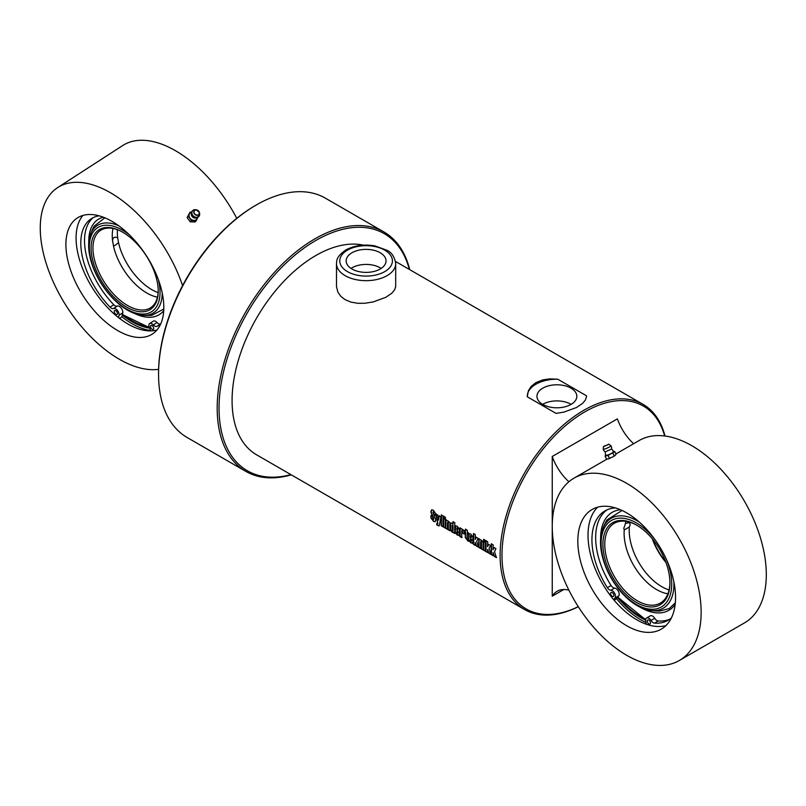 <?xml version="1.0" encoding="UTF-8"?>
<svg xmlns="http://www.w3.org/2000/svg" width="806" height="806" viewBox="0 0 806 806"><rect width="100%" height="100%" fill="white"/><g stroke="black" fill="none" stroke-linecap="round" stroke-linejoin="round"><path stroke-width="1.21" d="M352 269.023A19.938 11.506 180 0 1 346.157 260.882A19.938 11.506 180 0 1 366.095 249.376A19.938 11.506 180 0 1 386.034 260.882A19.938 11.506 180 0 1 373.722 271.511A19.938 11.506 180 0 1 352 269.023M395.706 263.572L395.686 286.674L394.537 289.989L391.686 293.334L385.711 297.354L373.138 301.948L364.796 303.268L357.804 303.288L350.932 302.099L345.159 299.691L340.918 296.437L337.885 292.145L336.495 286.634L336.485 263.572A29.61 17.097 0 0 0 345.159 275.662A29.61 17.097 0 0 0 377.43 279.37A29.61 17.097 0 0 0 395.706 263.572C394.567 256.741 391.595 252.288 386.769 250.213L374.992 245.911C363.969 244.037 354.177 245.437 345.613 250.102C335.699 257.285 337.009 260.398 336.485 263.572M381.178 268.408A19.938 11.506 0 0 0 380.19 267.794A19.938 11.506 0 0 0 351.013 268.408M570.991 404.269A19.938 11.506 0 0 0 542.66 404.35M542.791 404.431A19.938 11.506 180 0 1 536.957 396.29A19.938 11.506 180 0 1 556.896 384.784A19.938 11.506 180 0 1 576.824 396.29A19.938 11.506 180 0 1 564.522 406.929A19.938 11.506 180 0 1 542.791 404.431M493.292 555.576L491.257 554.619A118.462 68.389 -60 0 1 491.338 543.828L493.191 544.896A118.462 68.389 120 0 0 493.02 549.813L494.219 547.445M491.438 554.508L491.529 543.738M496.587 557.48L494.421 556.221L493.02 552.604A118.462 68.389 120 0 0 493.101 555.687L491.257 554.619M493.02 549.813L494.028 547.546L495.942 548.654L494.521 551.727L496.405 557.591L494.229 556.342L493.02 552.604M487.832 552.422L485.796 551.475A118.462 68.389 -60 0 1 485.887 540.685L487.731 541.753A118.462 68.389 120 0 0 487.57 546.659L488.758 544.302M485.988 551.354L486.068 540.594M491.136 554.327L488.96 553.077L487.57 549.45A118.462 68.389 120 0 0 487.65 552.543L485.796 551.475M487.57 546.659L488.577 544.393L490.491 545.501L489.071 548.574L490.955 554.447L488.779 553.188L487.57 549.45M485.585 541.964L483.741 540.897L483.812 539.295M485.484 540.453A118.462 68.389 120 0 0 485.403 542.055L483.55 540.987A118.462 68.389 -60 0 1 483.63 539.385L485.484 540.453M485.585 551.123L483.731 550.055L483.721 541.39M485.383 542.549A118.462 68.389 120 0 0 485.393 551.244L483.55 550.176A118.462 68.389 -60 0 1 483.54 541.481L485.383 542.549M480.87 548.402L479.026 547.334L479.006 538.67M483.358 549.843L481.514 548.775L481.454 541.844L480.618 541.561A118.462 68.389 120 0 0 480.688 548.523L478.835 547.455A118.462 68.389 -60 0 1 478.824 538.761L480.678 539.829A118.462 68.389 120 0 0 480.658 540.131L481.827 540.433L483.126 542.468A118.462 68.389 120 0 0 483.177 549.954L481.323 548.886A118.462 68.389 -60 0 1 481.263 541.944L480.618 541.561M475.449 545.269L473.414 544.322A118.462 68.389 -60 0 1 473.495 533.532L475.339 534.6A118.462 68.389 120 0 0 475.177 539.506L476.366 537.149M473.596 544.201L473.676 533.441M478.744 547.173L476.568 545.924L475.177 542.297A118.462 68.389 120 0 0 475.258 545.39L473.414 544.322M475.177 539.506L476.185 537.239L478.099 538.348L476.678 541.42L478.563 547.294L476.386 546.035L475.177 542.297M456.952 527.91L457.768 528.172A118.2 68.238 -60 0 0 457.737 530.177L457.556 530.288A118.462 68.389 -60 0 1 457.576 528.273L456.952 527.91A118.462 68.389 120 0 0 456.921 529.925L457.556 530.288M459.208 535.516L457.506 535.023L455.299 531.99L455.642 525.824M459.591 532.544L456.931 531.225A118.462 68.389 120 0 0 456.962 533.229L457.778 533.481L457.748 531.748M457.294 533.844L457.586 533.592A118.462 68.389 -60 0 1 457.556 531.859L459.41 532.927A118.462 68.389 120 0 0 459.44 534.67L457.324 535.144L455.108 532.111A118.462 68.389 -60 0 1 455.098 526.902L455.591 525.844L457.314 526.278L459.43 529.32A118.462 68.389 120 0 0 459.41 532.655L456.931 531.225M459.44 534.67L459.118 535.587M435.3 521.633L433.487 521.139L431.139 517.915L431.109 515.497M435.623 515.276L433.759 514.208L433.527 511.689L432.953 512.213L435.583 519.165A118.462 68.389 120 0 0 435.603 520.525L435.149 521.724L433.678 521.462L430.948 518.026A118.462 68.389 -60 0 1 430.918 515.598L432.782 516.676A118.462 68.389 120 0 0 432.812 519.114L433.568 519.558A118.462 68.389 -60 0 1 433.537 518.288L430.958 512.324A118.462 68.389 -60 0 1 430.998 511.095L431.774 509.795L433.467 510.309L435.492 513.482A118.462 68.389 120 0 0 435.431 515.387L433.578 514.309A118.462 68.389 -60 0 1 433.638 512.284L432.953 512.213M433.205 519.699L433.729 518.177L431.15 512.223L431.643 509.835M439.189 525.814L436.701 524.867A118.462 68.389 -60 0 1 436.64 523.729L437.688 523.789L435.915 513.986L437.759 515.054L438.454 520.122L439.32 515.759M436.882 524.746L436.822 523.618L437.87 523.668L436.096 513.896M438.454 520.122L439.139 515.85L440.942 516.898L439.351 525.492L438.736 525.925L436.701 524.867M443.27 526.691L441.416 525.623L441.497 514.863M443.159 516.021A118.462 68.389 120 0 0 443.078 526.812L441.235 525.744A118.462 68.389 -60 0 1 441.315 514.953L443.159 516.021M445.496 527.98L443.653 526.912L443.643 518.248M445.305 519.407A118.462 68.389 120 0 0 445.315 528.101L443.461 527.033A118.462 68.389 -60 0 1 443.451 518.339L445.305 519.407M445.506 518.822L443.653 517.754L443.733 516.152M445.396 517.311A118.462 68.389 120 0 0 445.325 518.913L443.471 517.845A118.462 68.389 -60 0 1 443.552 516.243L445.396 517.311M447.723 529.27L445.879 528.202L445.869 519.527M450.222 530.701L448.368 529.633L448.307 522.711L447.481 522.429A118.462 68.389 120 0 0 447.542 529.381L445.688 528.313A118.462 68.389 -60 0 1 445.678 519.628L447.531 520.696A118.462 68.389 120 0 0 447.521 520.988L448.68 521.301L449.98 523.336A118.462 68.389 120 0 0 450.03 530.822L448.186 529.754A118.462 68.389 -60 0 1 448.116 522.812L447.481 522.429M452.549 531.094L453.043 530.771A118.2 68.238 -60 0 1 453.032 525.391L452.206 525.139A118.462 68.389 120 0 0 452.216 530.519L452.861 530.892A118.462 68.389 -60 0 1 452.851 525.492L452.206 525.139M454.947 533.441L452.126 532.141L450.373 529.764A118.462 68.389 -60 0 1 450.373 523.527L451.753 523.074L453.073 523.96L453.184 521.603M453.375 532.252L452.317 532.031L450.564 529.653L450.776 522.862M452.891 524.061A118.462 68.389 -60 0 1 452.992 521.694L454.846 522.762A118.462 68.389 120 0 0 454.765 533.552L453.194 532.363M450.564 523.426L450.675 522.903M461.989 537.501L460.145 536.433L460.135 527.769M464.387 533.904L462.543 532.837L462.563 530.942L461.747 530.66A118.462 68.389 120 0 0 461.808 537.622L459.954 536.554A118.462 68.389 -60 0 1 459.944 527.87L461.798 528.938A118.462 68.389 120 0 0 461.788 529.23L462.936 529.532L464.246 531.567A118.462 68.389 120 0 0 464.206 534.015L462.352 532.947A118.462 68.389 -60 0 1 462.382 531.043L461.747 530.66M468.367 533.854L467.178 533.381A118.462 68.389 120 0 0 467.168 538.67L468.256 539.929A118.462 68.389 120 0 0 468.296 541.37L465.324 537.622A118.462 68.389 -60 0 1 465.334 532.313L464.508 531.829A118.462 68.389 -60 0 1 464.548 530.519L465.374 531.003A118.462 68.389 -60 0 1 465.455 529.199L467.299 530.267A118.462 68.389 120 0 0 467.218 532.071L468.226 532.645A118.462 68.389 120 0 0 468.185 533.955L467.178 533.381M465.374 531.003L465.636 529.109M468.488 541.249L465.505 537.511L465.515 532.212L464.699 531.728L464.74 530.429M470.442 535.698L471.248 535.96A118.2 68.238 -60 0 0 471.228 537.965L471.036 538.065A118.462 68.389 -60 0 1 471.067 536.061L470.442 535.698A118.462 68.389 120 0 0 470.412 537.703L471.036 538.065M472.689 543.304L470.996 542.811L468.78 539.778L469.122 533.612M473.072 540.332L470.412 539.002A118.462 68.389 120 0 0 470.442 541.017L471.258 541.259L471.228 539.536M470.775 541.632L471.077 541.38A118.462 68.389 -60 0 1 471.047 539.647L472.89 540.715A118.462 68.389 120 0 0 472.921 542.458L470.805 542.932L468.598 539.889A118.462 68.389 -60 0 1 468.588 534.68L469.072 533.632L470.795 534.066L472.91 537.108A118.462 68.389 120 0 0 472.89 540.433L470.412 539.002M472.921 542.458L472.608 543.365M363.405 245.155A118.462 68.389 120 0 0 315.841 255.512A118.462 68.389 120 0 0 238.455 359.899A118.462 68.389 120 0 0 256.61 454.816L524.656 609.578A118.462 68.389 120 0 0 578.295 606.717M535.95 382.588L543.043 379.828L549.853 378.891L557.742 379.203L586.496 395.796L586.486 396.733L585.378 400.078L582.567 403.403L576.502 407.504L563.928 412.108L556.029 413.387L527.285 396.784L528.404 390.719L531.214 386.366L535.95 382.588M664.99 436.006A118.462 68.389 120 0 0 643.107 404.4A118.462 68.389 120 0 0 583.876 410.264A118.462 68.389 120 0 0 506.49 514.651A118.462 68.389 120 0 0 524.656 609.578M527.275 396.26A29.61 17.097 180 0 1 557.742 379.203M578.255 606.656A117.142 67.633 -60 0 1 502.047 551.526A117.142 67.633 -60 0 1 584.813 411.876A117.142 67.633 -60 0 1 664.658 435.965M409.73 269.657A138.199 79.794 120 0 0 384.009 232.007A138.199 79.794 120 0 0 314.904 238.848A138.199 79.794 120 0 0 224.622 360.635A138.199 79.794 120 0 0 245.81 471.379A138.199 79.794 120 0 0 291.268 474.835M290.906 474.623A136.889 79.028 -60 0 1 219.867 393.127A136.889 79.028 -60 0 1 315.841 240.46A136.889 79.028 -60 0 1 409.367 269.446M245.81 471.379L187.173 437.527A138.199 79.794 -60 0 1 158.55 374.266A138.199 79.794 -60 0 1 256.268 204.996A138.199 79.794 -60 0 1 325.372 198.155L384.009 232.007M255.341 205.54L256.268 204.996L255.341 205.54A136.889 79.028 120 0 0 158.55 373.188L158.55 374.266M617.517 597.427A69.104 39.897 -120 0 0 645.576 620.136M620.993 480.305A105.294 60.793 -120 0 0 574.043 478.129A105.294 60.793 -120 0 0 574.043 599.714A105.294 60.793 -120 0 0 679.337 660.507A105.294 60.793 -120 0 0 694.339 572.451A105.294 60.793 -120 0 0 620.993 480.305M679.337 660.507L744.492 622.897A105.294 60.793 -120 0 0 759.494 534.841A105.294 60.793 -120 0 0 686.148 442.695A105.294 60.793 -120 0 0 639.198 440.509L615.824 454.01M614.525 455.974L616.026 454.453L614.756 451.632L608.097 455.43L605.115 456.075L605.87 454.927M610.495 458.02L608.631 458.795A4.604 0.655 155.8 0 1 608.036 458.946L613.567 456.518M622.957 510.903A69.104 39.897 -120 0 0 592.138 509.473A69.104 39.897 -120 0 0 592.138 589.267A69.104 39.897 -120 0 0 661.242 629.164A69.104 39.897 -120 0 0 671.086 571.373A69.104 39.897 -120 0 0 622.957 510.903M597.619 507.186A69.104 39.897 -120 0 0 613.688 599.704A69.104 39.897 -120 0 0 646.321 624.237A69.104 39.897 -120 0 0 665.958 625.567M616.519 598.677A71.734 41.418 -120 0 0 645.959 622.474M614.071 600.158L616.419 598.808L618.716 595.916A4.604 2.66 60 0 0 618.404 591.241A4.604 2.66 60 0 0 614.585 588.118A4.604 2.66 -120 0 1 611.079 585.519A63.15 36.461 -120 0 1 606.928 509.906M611.371 595.563A2.307 1.33 60 0 1 610.626 593.256A2.307 1.33 60 0 1 611.089 592.47A2.307 1.33 60 0 1 613.396 593.8A2.307 1.33 60 0 1 613.396 596.46A2.307 1.33 60 0 1 611.371 595.563M649.253 624.046A2.307 1.33 60 0 1 647.228 620.771A2.307 1.33 60 0 1 647.681 619.995A2.307 1.33 60 0 1 649.989 621.325A2.307 1.33 60 0 1 649.989 623.985A2.307 1.33 60 0 1 649.253 624.046M646.321 624.237L645.687 621.144A4.604 2.66 60 0 1 646.533 618A4.604 2.66 60 0 1 651.026 620.459A4.604 2.66 -120 0 0 654.522 623.139A63.15 36.461 -120 0 0 668.154 620.257A63.15 36.461 -120 0 0 671.358 617.99M615.542 507.941A63.15 36.461 -120 0 0 605.014 510.883A63.15 36.461 -120 0 0 607.351 587.675A4.604 2.66 -120 0 0 610.867 590.264A4.604 2.66 60 0 1 614.686 593.387A4.604 2.66 60 0 1 614.998 598.062L613.688 599.704M646.533 618L650.261 615.844A4.604 2.66 60 0 1 654.744 618.313A4.604 2.66 -120 0 0 658.24 620.993A63.15 36.461 -120 0 0 669.957 619.089M625.416 523.386L629.708 522.62L630.171 524.857L629.325 526.993L624.227 529.935L623.773 528.182L624.821 525.734A46.063 26.598 60 0 1 626.101 521.371M667.922 593.8A46.063 26.598 60 0 1 652.578 586.959A46.063 26.598 60 0 1 624.358 538.086A46.063 26.598 60 0 1 624.227 529.935M669.091 589.942A46.063 26.598 60 0 1 629.325 526.993M652.255 538.751A46.063 26.598 -120 0 0 665.947 562.467M629.919 522.792A46.063 26.598 60 0 1 630.03 522.288M665.655 561.681A47.383 27.354 60 0 1 652.789 539.395M669.917 582.506A46.063 26.598 60 0 1 660.386 603.059A46.063 26.598 60 0 1 622.665 588.259A46.063 26.598 60 0 1 605.145 538.942A46.063 26.598 60 0 1 614.313 523.265A46.063 26.598 60 0 1 636.891 525.29M603.291 538.791A47.383 27.354 -120 0 0 633.909 600.833A47.383 27.354 -120 0 0 669.927 583.04A47.383 27.354 -120 0 0 636.418 525.008A47.383 27.354 -120 0 0 603.291 538.791M665.837 558.135A49.932 28.825 60 0 1 648.215 608.933A49.932 28.825 60 0 1 601.276 547.294A49.932 28.825 60 0 1 641.697 526.439A49.932 28.825 60 0 1 655.943 541.007M639.43 522.197A51.937 29.983 -120 0 0 602.687 528.857A51.937 29.983 -120 0 0 611.25 578.234A51.937 29.983 -120 0 0 649.737 610.333A51.937 29.983 -120 0 0 673.866 581.851M675.337 602.767L669.252 608.56L659.56 611.079A60.551 60.551 0 0 1 649.737 610.333M622.041 510.47L606.958 519.971A55.382 31.968 60 0 1 606.958 519.961A60.551 60.551 0 0 0 602.687 528.857M614.182 456.025L612.913 453.204M609.356 458.251L608.097 455.43M608.036 458.946L606.384 458.906L608.036 458.946A4.604 0.655 155.8 0 1 607.371 459.027A4.604 0.655 155.8 0 1 607.281 459.017M613.779 451.511A4.604 0.655 155.8 0 1 613.93 451.551A4.604 0.655 155.8 0 1 613.668 452.045A4.604 0.655 155.8 0 1 610.333 453.949A4.604 0.655 155.8 0 1 606.434 455.38A4.604 0.655 155.8 0 1 605.558 455.309L605.215 451.854L611.583 449.053A4.282 4.282 0 0 0 610.898 445.738A4.201 0.594 155.8 0 1 610.898 445.738A4.201 0.594 155.8 0 1 607.321 448.025A4.201 0.594 155.8 0 1 603.231 449.184A4.201 0.594 155.8 0 1 603.231 449.154L603.422 446.736L608.681 444.227M613.104 451.592L614.756 451.632L613.104 451.592M606.384 458.906L605.115 456.075M613.93 451.551L611.583 449.053M149.614 328.113A69.104 37.449 57.1 0 1 122.28 315.055M150.722 330.49A71.734 38.879 57.1 0 1 121.897 316.798M119.51 318.39L121.887 316.849L122.754 312.829A4.604 2.499 57.1 0 0 121.091 307.942A4.604 2.499 57.1 0 0 117.223 306.109A4.604 2.499 -122.9 0 1 113.767 304.728A63.15 34.225 -122.9 0 1 93.204 217.64M158.611 369.309A105.294 57.065 57.1 0 1 60.279 295.862A105.294 57.065 57.1 0 1 57.71 187.556L122.744 145.523A105.294 57.065 57.1 0 1 181.169 154.228A105.294 57.065 57.1 0 1 236.773 218.335M57.71 187.556A105.294 57.065 57.1 0 1 116.135 196.261A105.294 57.065 57.1 0 1 182.569 285.626M190.065 212.149L187.123 217.57L190.065 212.149L191.596 212.049M156.958 329.976A69.104 37.449 57.1 0 1 93.587 289.737A69.104 37.449 57.1 0 1 82.937 215.424M115.701 223.665A69.104 37.449 57.1 0 1 159.397 282.624A69.104 37.449 57.1 0 1 152.374 334.027A69.104 37.449 57.1 0 1 83.411 296.316A69.104 37.449 57.1 0 1 77.356 217.952A69.104 37.449 57.1 0 1 115.701 223.665M115.51 313.987A2.307 1.249 57.1 0 1 114.24 311.821A2.307 1.249 57.1 0 1 114.593 310.542A2.307 1.249 57.1 0 1 116.89 311.801A2.307 1.249 57.1 0 1 117.092 314.411A2.307 1.249 57.1 0 1 115.51 313.987M153.059 329.463A2.307 1.249 57.1 0 1 150.51 326.762A2.307 1.249 57.1 0 1 150.863 325.483A2.307 1.249 57.1 0 1 153.16 326.742A2.307 1.249 57.1 0 1 153.362 329.352A2.307 1.249 57.1 0 1 153.059 329.463M150.913 330.893L149.453 327.76A4.604 2.499 57.1 0 1 149.604 323.549A4.604 2.499 57.1 0 1 153.311 324.909A4.604 2.499 -122.9 0 0 156.787 326.39A63.15 34.225 -122.9 0 0 159.83 324.798A63.15 34.225 -122.9 0 0 160.535 324.324M99.128 215.827A63.15 34.225 -122.9 0 0 91.279 218.728A63.15 34.225 -122.9 0 0 110.049 307.136A4.604 2.499 -122.9 0 0 113.505 308.517A4.604 2.499 57.1 0 1 117.374 310.34A4.604 2.499 57.1 0 1 119.036 315.237L118.522 317.624M149.604 323.549L153.321 321.151A4.604 2.499 57.1 0 1 157.029 322.511A4.604 2.499 -122.9 0 0 160.505 323.982A63.15 34.225 -122.9 0 0 160.726 323.891M118.714 225.761A51.937 28.139 -122.9 0 0 90.322 234.818A51.937 28.139 -122.9 0 0 133.111 312.919A51.937 28.139 -122.9 0 0 142.309 315.277A51.937 28.139 -122.9 0 0 162.238 293.112M151.79 315.327A55.382 30.013 57.1 0 1 151.78 315.337L163.789 309.03M104.84 217.811L94.151 226.174A60.551 60.551 0 0 0 90.322 234.818M113.545 245.931L112.608 241.095C112.649 237.528 114.341 236.43 117.696 237.8L118.522 242.546C115.842 245.014 114.15 246.112 113.434 245.84A46.063 24.966 -122.9 0 0 147.095 293.172A46.063 24.966 -122.9 0 0 157.442 297.172M117.031 237.478L117.696 237.8A46.063 24.966 -122.9 0 1 117.434 229.69M118.522 242.546A46.063 24.966 -122.9 0 0 158.127 292.659M158.228 290.482A46.063 24.966 57.1 0 1 150.601 307.741A46.063 24.966 57.1 0 1 104.629 282.604A46.063 24.966 57.1 0 1 100.589 230.365A46.063 24.966 57.1 0 1 119.459 230.506M113.031 228.461A46.063 24.966 -122.9 0 0 112.437 239.543A46.063 24.966 -122.9 0 0 112.608 241.095M157.492 283.178A47.383 25.681 -122.9 0 0 118.915 230.244A47.383 25.681 -122.9 0 0 91.32 252.449A47.383 25.681 -122.9 0 0 126.653 307.116A47.383 25.681 -122.9 0 0 158.228 291.087A47.383 25.681 -122.9 0 0 157.492 283.178M158.349 279.611A49.932 27.061 57.1 0 1 132.023 311.741A49.932 27.061 57.1 0 1 89.325 248.399A49.932 27.061 57.1 0 1 129.423 234.858M187.123 217.57L190.226 221.831L195.112 221.962L196.271 220.673L191.385 220.542L188.282 216.28M193.44 210.064A4.201 3.496 -138.1 0 1 195.838 209.731L199.284 212.27A3.033 2.529 41.9 0 0 196.624 209.882A3.033 2.529 41.9 0 0 193.793 211.746A3.033 2.529 41.9 0 0 195.888 215.111A3.033 2.529 41.9 0 0 199.223 214.043A3.033 2.529 41.9 0 0 199.284 212.27L199.515 213.036A4.201 3.496 -138.1 0 1 199.445 215.454A4.201 3.496 -138.1 0 1 199.435 215.494A4.201 3.496 -138.1 0 1 193.43 216.079A4.201 3.496 -138.1 0 1 193.44 210.064A4.282 4.282 0 0 0 191.747 215.877A4.282 4.282 0 0 0 197.561 217.56A4.604 3.829 -138.1 0 1 197.309 218.436A4.604 3.829 -138.1 0 1 193.984 220.431A4.604 3.829 -138.1 0 1 189.994 218.245A4.604 3.829 -138.1 0 1 189.329 214.043A4.604 3.829 -138.1 0 1 191.546 212.169M198.044 216.542L196.271 220.673M190.226 221.831L191.385 220.542M197.077 217.277A3.486 2.902 -138.1 0 1 192.634 216.995A3.486 2.902 -138.1 0 1 191.888 212.623M552.241 456.478L552.241 526.328A105.294 60.793 -120 0 0 568.905 590.173A37.65 21.742 -120 0 0 557.107 591.272A37.65 21.742 -120 0 0 552.241 596.188L552.241 526.328A105.294 60.793 60 0 1 568.905 481.736A37.65 21.742 60 0 1 552.241 456.478L617.386 418.858A37.65 21.742 60 0 0 633.627 443.733M563.797 589.508L552.241 596.188M347.477 271.632A26.326 15.203 180 0 1 359.285 246.203A26.326 15.203 180 0 1 391.525 264.811A26.326 15.203 180 0 1 347.477 271.632M607.351 587.675L611.079 585.519M654.522 623.139L658.24 620.993M651.026 620.459L654.744 618.313M614.998 598.062L618.716 595.916M610.867 590.264L614.585 588.118M645.677 619.25A67.785 39.131 60 0 1 617.91 596.934M620.418 509.745A56.581 32.663 -120 0 0 600.601 538.811M640.065 607.17A56.581 32.663 -120 0 0 675.146 604.54M603.765 446.282L608.51 444.529L603.765 446.282M603.573 446.524L608.943 444.257L610.877 445.718M110.049 307.136L113.767 304.728M156.787 326.39L160.505 323.982M153.311 324.909L157.029 322.511M119.036 315.237L122.754 312.829M113.505 308.517L117.223 306.109M149.14 326.974A67.785 36.733 57.1 0 1 122.452 314.249M103.309 217.197A56.581 30.668 -122.9 0 0 88.781 242.505M134.683 313.524A56.581 30.668 -122.9 0 0 163.719 310.673M199.072 213.872A2.801 2.327 -138.1 0 1 194.619 213.761A2.801 2.327 -138.1 0 1 196.241 209.983A2.801 2.327 -138.1 0 1 199.072 213.872M395.524 261.456L643.107 404.4M607.16 459.007L574.043 478.129M617.749 597.135L645.596 619.693M603.231 449.184A4.282 4.282 0 0 0 605.256 451.894M142.33 315.277A60.551 60.551 0 0 0 151.86 315.327M122.391 314.541L149.382 327.599M197.561 217.56A4.282 4.282 0 0 0 199.445 215.454"/></g></svg>
